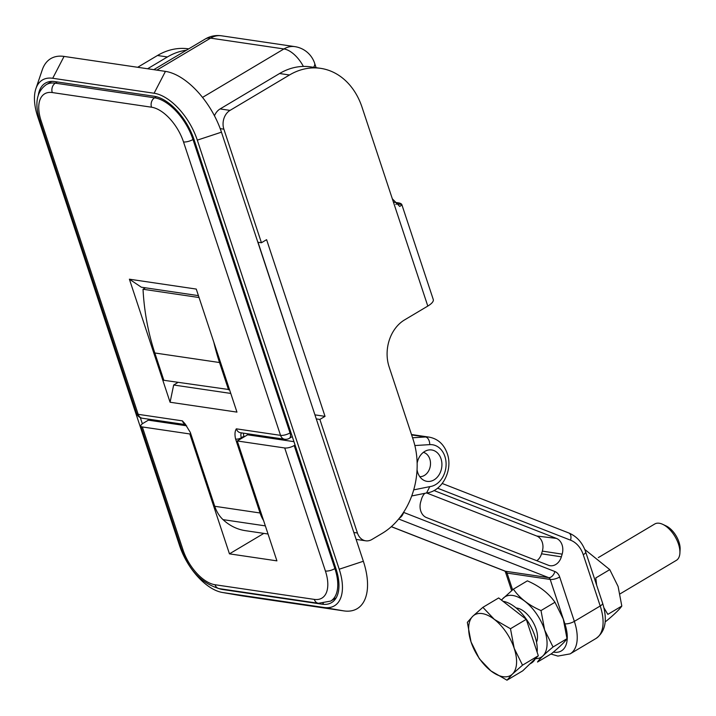 <?xml version="1.0" encoding="UTF-8"?>
<svg xmlns="http://www.w3.org/2000/svg" width="716" height="716" viewBox="0 0 716 716"><rect width="100%" height="100%" fill="white"/><g stroke="black" fill="none" stroke-linecap="round" stroke-linejoin="round"><path stroke-width="1.07" d="M237.265 440.966L276.913 560.861L229.46 553.853L189.803 433.959L142.35 426.951L183.045 549.995A35.245 18.365 -120.8 0 0 215.051 584.739L314.279 599.39A35.245 18.365 -120.8 0 0 325.413 571.019L284.717 447.974L237.265 440.966L247.602 434.809L247.244 433.726M247.602 434.809L293.945 441.656M142.35 426.951A7.053 2.354 -18.3 0 1 140.828 426.092A7.053 2.354 -18.3 0 1 143.209 423.237L148.373 420.158L148.015 419.075M148.373 420.158L186.661 425.814M284.717 447.974A7.053 2.354 -18.3 0 0 294.204 445.54L334.9 568.585L335.759 568.074M295.064 445.021L294.204 445.54M189.803 433.959L190.662 433.449M263.828 533.393L229.46 553.853M268.035 534.011L245.391 530.663A63.447 49.852 -81.6 0 1 223.034 519.637A35.245 27.691 -81.6 0 1 214.746 506.284L190.322 432.428L185.032 423.8L182.401 420.865L138.179 414.331L41.134 120.915A35.245 18.365 -120.8 0 1 52.277 92.552L151.506 107.203A35.245 18.365 -120.8 0 1 183.511 141.938L280.547 435.355L236.325 428.83A7.053 5.54 98.4 0 0 240.469 432.724L284.691 439.257A7.053 5.54 -81.6 0 1 280.547 435.355A7.053 2.354 161.7 0 0 290.034 432.911A7.053 3.669 59.2 0 1 289.327 438.335L291.904 436.796A7.053 3.669 -120.8 0 0 292.253 436.536M243.476 433.171A7.053 3.669 -120.8 0 0 243.941 436.196L241.355 437.736A14.096 11.08 -81.6 0 1 235.627 439.123C234.588 434.773 234.821 431.345 236.325 428.83M263.569 520.523A35.245 27.691 -81.6 0 1 260.051 512.978L235.627 439.123M178.051 382.389L173.666 385.002L170.086 402.24L236.951 412.112L196.256 289.067L129.39 279.195L141.321 287.197L198.43 295.627M170.086 402.24L129.39 279.195M230.776 393.433L173.666 385.002M229.514 389.62L163.848 380.294L154.817 352.979A211.497 166.166 -81.6 0 1 143.021 289.246L145.446 287.805M228.565 389.844L219.526 362.529A211.497 166.166 -81.6 0 1 213.816 342.15M143.021 289.246L199.057 297.525M222.273 592.454L241.802 595.819A61.683 32.139 -120.8 0 0 242.473 595.927L343.859 610.891A61.683 32.139 -120.8 0 0 363.352 561.255L221.45 132.174A61.683 32.139 -120.8 0 0 165.441 71.385L64.055 56.421A61.683 32.139 -120.8 0 0 42.244 69.908L35.89 88.677A47.587 24.791 -120.8 0 0 37.68 116.565L179.582 545.646A47.587 24.791 -120.8 0 0 222.273 592.454A47.587 24.791 -120.8 0 0 222.792 592.544L324.178 607.508A47.587 24.791 -120.8 0 0 339.214 569.22L197.303 140.139A47.587 24.791 -120.8 0 0 154.101 93.241L52.715 78.277A47.587 24.791 -120.8 0 0 35.89 88.677M218.872 588.579A44.061 22.957 -120.8 0 0 222.828 589.545L322.057 604.197A44.061 22.957 -120.8 0 0 331.553 602.621A44.061 22.957 -120.8 0 0 335.974 568.737L194.072 139.656A44.061 22.957 -120.8 0 0 154.065 96.239L54.837 81.588A44.061 22.957 -120.8 0 0 45.341 83.163A44.061 22.957 -120.8 0 0 38.387 94.7M140.318 417.625L142.359 423.791M335.473 598.236A44.061 22.957 -120.8 0 0 335.938 598.218M417.142 463.261A15.859 12.458 -81.6 0 1 431.694 449.97A15.859 12.458 -81.6 0 1 441.011 458.741A15.859 12.458 -81.6 0 1 439.078 474.798A15.859 12.458 -81.6 0 1 427.058 481.358A15.859 12.458 -81.6 0 1 417.741 472.587A15.859 12.458 -81.6 0 1 417.052 469.714M426.557 492.966L429.815 486.629A21.149 16.62 98.4 0 0 444.887 456.432A21.149 16.62 98.4 0 0 429.725 444.627A7.053 4.305 -93.5 0 0 425.528 436.975A28.201 22.16 -81.6 0 1 429.179 437.127C437.932 438.819 443.965 444.305 447.267 453.577C453.165 469.812 442.533 491.346 426.557 492.966M424.803 493.324A12.691 9.97 98.4 0 0 421.509 499.15L420.713 501.835A12.691 9.97 98.4 0 0 420.784 511.045A12.691 9.97 98.4 0 0 426.512 517.596L548.411 565.255A12.691 9.97 98.4 0 0 549.915 565.676A12.691 9.97 98.4 0 0 561.362 556.824L562.158 554.139A12.691 9.97 98.4 0 0 556.359 538.378L434.469 490.72A12.691 9.97 98.4 0 0 433.986 490.55M419.791 476.668A12.333 9.693 98.4 0 0 429.797 459.001A12.333 9.693 98.4 0 0 423.38 452.351M536.821 560.726A12.136 9.532 98.4 0 0 541.538 553.799L542.334 551.105A12.136 9.532 98.4 0 0 536.785 536.033L426.611 492.957M257.841 242.223L261.43 242.751L223.866 129.166L220.197 128.629M393.988 202.216L398.463 202.87A16.217 5.406 161.7 0 1 401.81 204.525L433.27 299.512A16.217 5.406 -18.3 0 1 427.801 306.072L404.531 319.927A35.245 27.691 -81.6 0 0 389.119 366.869L413.114 439.427A70.499 55.392 98.4 0 1 382.281 533.313L371.935 539.47A14.096 11.08 98.4 0 1 365.706 540.804A14.096 11.08 98.4 0 1 357.427 533.008L319.864 419.433L316.275 418.896M214.46 115.786A14.096 11.08 -81.6 0 1 220.107 108.93L279.571 73.524A70.499 55.392 -81.6 0 1 310.735 66.883L320.661 68.351A70.499 55.392 98.4 0 0 289.488 74.992L230.033 110.389A14.096 11.08 98.4 0 0 223.866 129.166M395.823 204.364A14.096 11.08 98.4 0 0 396.915 203.8L401.81 204.525M314.968 414.967L258.011 242.241M186.42 50.227A70.499 55.392 98.4 0 0 167.401 56.958L147.594 68.754M137.669 67.286L157.475 55.499A70.499 55.392 -81.6 0 1 188.639 48.858L188.702 48.867M401.962 204.857L399.77 206.468L392.323 198.797L362.063 107.302A70.499 55.392 98.4 0 0 320.661 68.351M261.43 242.751L266.603 239.672L325.028 416.354L319.864 419.433M325.028 416.354L315.112 414.886M503.008 601.297A35.245 18.365 59.2 0 1 534.87 636.014A35.245 18.365 59.2 0 1 537.134 652.195M535.407 658.577A35.245 18.365 59.2 0 1 531.335 663.114L529.715 664.081M620.092 593.859L676.36 560.351A21.149 11.017 -120.8 0 0 679.896 553.137L680.111 549.405A17.238 8.986 -120.8 0 0 678.956 542.03A17.238 8.986 -120.8 0 0 666.131 525.938L662.748 524.345A21.149 11.017 -120.8 0 0 654.719 524.014L598.334 557.585M679.896 553.137A21.149 11.017 -120.8 0 0 678.482 544.097A21.149 11.017 -120.8 0 0 662.748 524.345M482.879 607.338L472.802 616.225L467.333 622.365L471.047 641.957A35.245 18.365 59.2 0 1 472.802 616.225A35.245 18.365 59.2 0 1 494.371 619.412L482.879 607.338L498.667 597.941L526.269 619.34L538.316 655.767L522.769 670.803L506.982 680.2L512.441 674.06A35.245 18.365 59.2 0 1 490.872 670.874L506.982 680.2M514.195 648.329A35.245 18.365 59.2 0 1 512.441 674.06L522.528 665.173L514.195 648.329L510.481 628.738L494.371 619.412A35.245 18.365 59.2 0 1 514.195 648.329M471.047 641.957A35.245 18.365 -120.8 0 0 490.872 670.874L479.38 658.801L471.047 641.957M526.269 619.34L510.481 628.738M538.316 655.767L522.528 665.173M596.616 585.07L595.802 577.937L609.764 569.623L618.096 586.458L621.81 606.049C619.68 609.244 614.498 614.256 606.264 621.085L605.217 621.703M584.721 549.405L609.764 569.623M603.937 607.803L607.848 614.364L621.81 606.049M536.508 642.18A21.149 11.017 -120.8 0 0 536.069 628.89A21.149 11.017 -120.8 0 0 516.138 607.973M535.371 658.657A35.209 18.348 -120.8 0 0 544.679 630.161L541.001 610.569L554.963 602.254L563.295 619.089L567.009 638.681C564.87 641.876 559.688 646.888 551.463 653.717L537.501 662.032C539.64 658.836 544.822 653.824 553.047 646.995L544.715 630.161A35.209 18.348 -120.8 0 0 523.172 600.026A35.209 18.348 -120.8 0 0 501.621 600.223M541.001 610.569C528.793 605.253 519.592 598.12 513.399 589.17L501.361 600.026M513.399 589.17L527.37 580.855C539.578 586.162 548.769 593.295 554.963 602.254M553.047 646.995L567.009 638.681M325.413 571.019A7.053 2.354 161.7 0 0 334.9 568.585A42.298 22.035 59.2 0 1 330.649 601.1L336.18 597.815M202.53 97.412L283.921 48.957L210.576 38.127L156.84 70.123M303.378 66.427A24.675 12.852 -120.8 0 0 283.921 48.957A24.675 19.386 -81.6 0 1 294.831 46.63L221.486 35.8A24.675 19.386 98.4 0 0 210.576 38.127A24.675 12.852 59.2 0 0 205.259 39.013L153.77 69.667M313.563 67.304A24.675 8.225 -18.3 0 0 314.646 63.294L316.096 67.671M215.051 584.739A7.053 5.54 -81.6 0 0 219.186 588.633L318.414 603.284A7.053 5.54 -81.6 0 1 314.279 599.39M219.186 588.633C201.348 583.155 188.791 569.99 181.515 549.136A7.053 2.354 -18.3 0 0 183.045 549.995M223.034 519.637L265.35 525.884M214.746 506.284L260.051 512.978M51.758 81.391L46.236 84.685A42.298 22.035 59.2 0 1 55.356 83.163L154.584 97.815A42.298 22.035 59.2 0 1 192.989 139.495L290.034 432.911L290.884 432.401M57.378 81.964L55.356 83.163A7.053 5.54 98.4 0 0 52.277 92.552M156.419 96.723L154.584 97.815A7.053 5.54 98.4 0 0 151.506 107.203M193.848 138.994L192.989 139.495A7.053 2.354 161.7 0 1 183.511 141.938M185.65 424.534A7.053 5.54 -81.6 0 1 182.401 420.865M142.314 418.233A7.053 5.54 -81.6 0 1 138.179 414.331A7.053 2.354 -18.3 0 1 136.649 413.472A7.053 7.053 0 0 0 142.314 418.233L185.739 424.642M136.649 413.472L39.613 120.055A7.053 2.354 -18.3 0 0 41.134 120.915M241.462 432.867A7.053 3.669 -120.8 0 0 241.355 437.736M154.817 352.979L219.526 362.529M223.329 589.241L222.828 589.545M323.328 603.436L322.057 604.197M222.792 592.544L242.473 595.927M64.055 56.421L52.715 78.277M324.178 607.508L343.859 610.891M165.441 71.385L154.101 93.241M339.214 569.22L363.352 561.255M221.45 132.174L197.303 140.139M429.725 444.627L414.859 445.549M413.705 489.887L429.815 486.629M411.619 434.925L425.528 436.975L412.568 437.78M403.538 512.361A7.053 5.54 98.4 0 0 403.627 512.396L554.909 571.538A10.579 8.306 -81.6 0 1 559.688 577.007L574.357 621.372L600.214 605.987L583.263 554.73A28.201 22.16 98.4 0 0 570.536 540.168L437.574 488.187M553.361 652.124A35.245 18.365 -120.8 0 0 553.737 652.178A35.245 18.365 -120.8 0 0 564.879 623.815L550.201 579.441L507.062 573.077L512.602 589.832M391.357 526.645L505.469 571.252L548.608 577.624L398.678 519.01M595.963 638.502A42.298 22.035 -120.8 0 0 600.214 605.987A7.053 2.354 -18.3 0 0 602.586 603.132C607.759 619.796 605.548 631.584 595.963 638.502L570.115 653.896A42.298 22.035 59.2 0 0 574.357 621.372A7.053 2.354 161.7 0 1 564.879 623.815M433.806 490.639L434.469 490.72M536.785 536.033L556.359 538.378M542.334 551.105L562.158 554.139M541.538 553.799L561.362 556.824M559.688 577.007A7.053 2.354 161.7 0 1 550.201 579.441A3.526 2.766 98.4 0 0 548.608 577.624A7.053 4.296 111.4 0 0 554.909 571.538M505.469 571.252A3.526 2.766 -81.6 0 1 507.062 573.077A7.053 2.354 -18.3 0 1 505.532 572.209L504.861 571.091A7.053 4.296 -68.6 0 0 505.469 571.252M583.263 554.73A7.053 2.354 -18.3 0 0 585.643 551.875C582.502 542.692 576.881 536.391 568.781 532.964L442.22 483.479M570.536 540.168A7.053 4.296 -68.6 0 0 568.781 532.964M403.627 512.396A7.053 4.296 111.4 0 1 399.447 518.062M220.107 108.93L230.033 110.389M289.488 74.992L279.571 73.524M353.838 532.48L357.427 533.008M427.801 306.072L392.323 198.797M167.401 56.958L157.475 55.499M314.646 63.294A24.675 24.675 0 0 0 294.831 46.63M221.486 35.8A24.675 24.675 0 0 0 205.259 39.013M318.414 603.284L330.649 601.1M140.828 426.092L181.515 549.136M39.613 120.055C34.449 103.39 36.659 91.594 46.236 84.685M284.691 439.257A7.053 7.053 0 0 0 289.327 438.335M411.485 434.523L429.179 437.127M426.736 492.939L411.718 495.973M602.586 603.132L585.643 551.875M550.935 654.021L557.88 656.08L570.115 653.896M511.636 590.646L505.532 572.209M504.887 571.1L391.303 526.699M356.12 539.39L365.706 540.804"/></g></svg>
